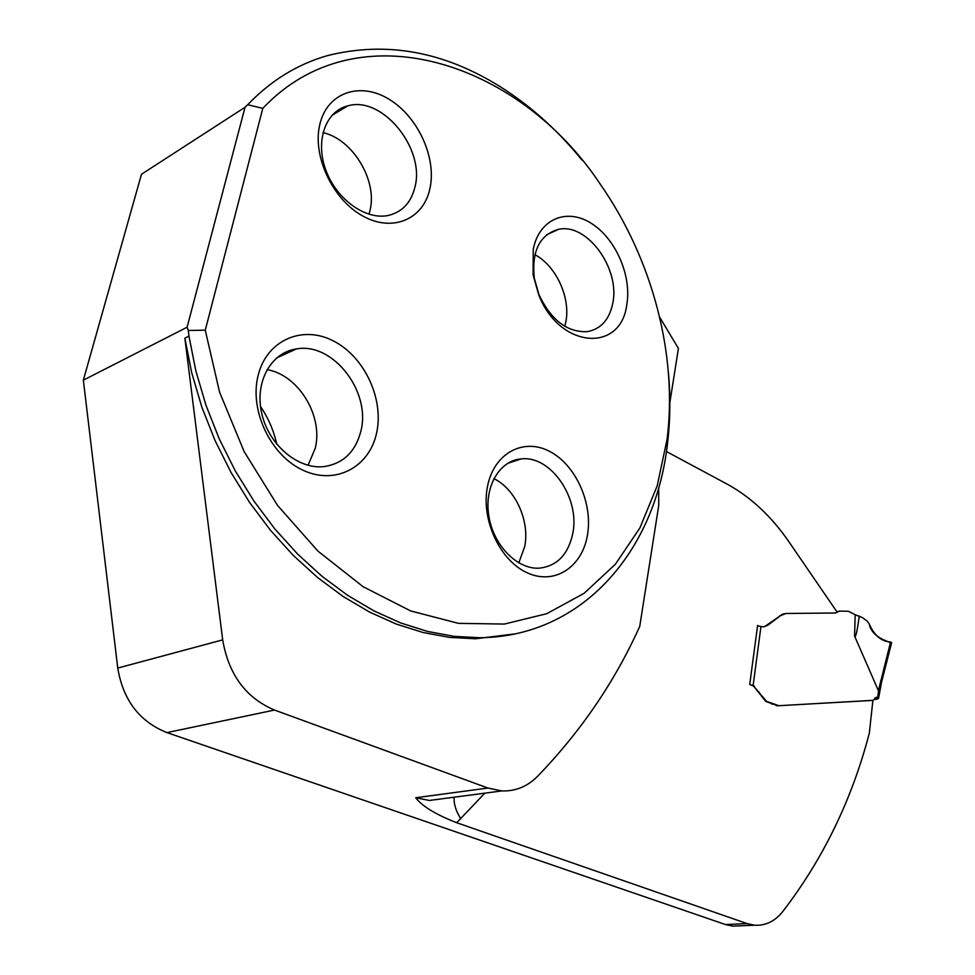 <?xml version="1.0" encoding="UTF-8"?>
<svg xmlns="http://www.w3.org/2000/svg" width="975" height="975" viewBox="0 0 975 975"><rect width="100%" height="100%" fill="white"/><g stroke="black" fill="none" stroke-linecap="round" stroke-linejoin="round"><path stroke-width="1.46" d="M747.106 923.593L725.497 924.556L732.92 926.14L754.54 925.202L747.106 923.593L456.678 822.717C435.776 814.515 422.114 806.203 415.691 797.757L429.414 800.463L501.881 790.92C515.47 791.383 527.329 786.557 537.432 776.441C580.71 731.677 614.811 681.671 639.734 626.413L658.734 505.464L658.686 487.817M669.849 402.638L678.417 348.453L659.636 317.094M515.288 633.86L475.593 638.771L449.67 637.406L423.138 632.531L396.313 624.085L369.549 612.068L343.212 596.542L317.667 577.602L293.304 555.445L270.502 530.315L249.624 502.527L231.026 472.436L215.012 440.468L201.837 407.099L191.734 372.84L184.86 338.191L222.678 639.868C228.625 674.566 245.895 697.954 274.511 710.056L487.951 788.044L415.691 797.757M501.881 790.92L487.951 788.044M276.742 444.247C273.792 430.694 268.381 418.129 260.508 406.526M732.92 926.14L740.342 925.823M725.497 924.556L166.944 732.603C139.498 721.634 123.094 700.123 117.756 668.07L83.35 380.165L141.485 174.257L245.054 107.25L187.103 327.234L83.35 380.165M754.54 925.202C765.473 925.884 774.869 921.338 782.754 911.552C823.107 859.085 851.967 799.598 869.334 733.102L872.893 700.403L777.977 705.754L872.966 700.33L876.61 697.32L877.695 697.552L878.524 690.958L854.588 636.078L855.16 614.701L848.408 611.276L839.548 611.13L835.343 613.007L786.033 613.458L780.512 615.664L767.642 625.353L763.474 626.852L760.963 626.511L753.127 685.523L766.533 701.366L778.684 705.644M758.501 625.913L757.599 625.487L749.726 684.413L753.687 686.217L765.826 701.476L777.977 705.754M764.29 626.779L780.512 615.664M784.29 613.702L779.805 615.81M835.697 612.97L837.196 612.239L789.068 541.99C771.444 516.348 750.762 497.031 727.021 484.039L666.425 451.547M340.08 108.932L341.421 109.663M514.629 460.212L515.336 460.834M668.436 372.645C670.629 397.349 670.264 421.468 667.327 445.014C655.005 551.021 582.855 636.529 480.151 637.735L454.204 636.358L427.635 631.447L400.786 622.976L373.998 610.911L347.612 595.323L322.03 576.322L297.631 554.092L274.792 528.877L253.878 500.979L235.231 470.791L219.18 438.726L205.981 405.259L195.853 370.878L188.955 336.131L184.86 338.191M188.955 336.131L188.297 330.476L205.262 330.184L219.582 392.145L244.128 451.559L277.534 505.403L317.923 551.094L363.078 586.682L410.67 610.947L458.445 623.354L504.367 624.061L546.707 613.714L584.049 593.348L615.371 564.269L639.905 527.914L657.223 485.782L667.058 439.396L667.327 445.014M667.058 439.396C677.796 355.302 652.616 259.143 600.222 184.117C519.224 61.693 357.35 8.032 262.799 108.371L247.699 104.715C270.952 80.462 297.655 64.07 327.819 55.526C386.575 40.95 444.308 51.517 501.053 87.226L506.525 90.76C534.532 109.456 559.662 132.539 581.917 160.01M487.476 486.598C480.809 519.614 499.98 560.747 527.304 572.849C554.543 585.439 582.258 567.06 587.462 535.031C593.044 503.173 575.628 464.551 549.376 451.279C523.222 437.519 493.74 453.387 487.476 486.598M533.24 249.417C538.895 219.363 566.304 207.651 590.813 223.043C615.408 238.01 631.885 275.584 626.803 304.505C621.075 353.291 559.272 348.758 538.675 294.621L533.093 274.853L533.24 249.417M258.119 375.497C266.65 340.08 302.543 324.736 333.45 340.97C364.504 356.692 384.174 399.019 376.618 432.9C369.513 466.976 335.827 485.367 303.469 470.438C271.001 456.032 249.1 410.67 258.119 375.497M319.971 123.837C311.89 155.342 332.353 199.266 362.444 215.816C392.425 232.842 423.528 219.326 429.926 188.577C436.751 158.072 418.238 117.024 389.391 99.45C360.677 81.425 327.612 92.077 319.971 123.837M262.799 108.371L205.262 330.184M266.992 369.622C298.63 374.9 323.529 416.203 315.193 448.476L308.015 465.294M360.908 430.974C355.546 451.9 343.127 463.795 323.651 466.647C297.911 469.389 268.856 445.002 261.788 413.644C254.377 382.334 270.867 352.462 296.388 348.94C332.975 341.981 371.195 391.633 360.908 430.974M322.957 132.6C353.011 139.303 377.739 180.887 369.952 210.624L368.952 214.256M414.972 186.968C411.158 202.568 402.285 212.062 388.33 215.438C365.991 220.326 336.802 199.765 326.016 170.552C314.937 141.399 325.309 111.382 347.6 105.934C382.09 95.282 425.344 148.505 414.972 186.968M534.897 254.719C556.079 265.773 570.716 297.704 565.866 321.738L564.793 326.308M612.836 302.92C609.521 319.471 601.039 329.038 587.401 331.634C567.255 332.536 551.107 320.202 538.943 294.633L534.288 278.168C531.546 251.05 539.626 234.768 558.517 229.344C587.011 222.69 620.161 268.43 612.836 302.92M493.85 478.615C515.519 489.072 529.852 520.796 524.733 546.463L518.785 562.892M572.837 533.179C568.315 554.531 557.066 566.195 539.065 568.181C517.067 569.412 493.423 545.317 488.853 516.141C483.978 487 499.334 460.59 521.125 458.933C550.692 455.093 580.064 498.03 572.837 533.179M187.103 327.234L188.297 330.476M247.699 104.715L245.054 107.25M873.807 699.636L877.244 699.112L878.56 698.368L877.695 697.552M750.64 684.828L753.127 685.523M757.551 625.816L760.963 626.511M879.328 691.86L878.524 690.958M855.16 614.701L862.253 617.528L867.226 621.136L869.2 623.903C874.173 635.371 881.303 641.404 890.565 642.025L891.65 642.659M859.243 615.993C857.208 631.495 855.648 638.186 854.588 636.078M878.39 690.787L890.565 642.025C881.303 641.404 874.173 635.371 869.2 623.903C871.943 637.943 888.871 641.27 890.955 643.147C888.749 641.148 872.064 638.113 869.2 623.903C871.943 637.943 888.871 641.27 890.955 643.147M890.565 642.025L891.503 642.891M456.678 822.717L484.843 793.162M274.511 710.056L166.944 732.603M117.756 668.07L222.678 639.868M460.809 818.854C455.8 810.798 453.594 803.583 454.192 797.197M836.977 611.91L838.451 611.617M782.377 614.25L783.071 614.104M781.816 614.506L782.511 614.372M766.947 625.487L767.642 625.353M881.607 681.952L880.681 680.635M877.756 697.588L874.953 698.015M872.259 700.44L872.966 700.33M777.233 705.766L777.94 705.656M776.185 705.644L776.892 705.522M771.834 704.169L772.541 704.06M765.826 701.476L766.533 701.366M758.55 692.335L759.257 692.213M753.687 686.217L754.394 686.095M475.593 638.771L480.151 637.735M276.51 358.02L296.388 348.94M331.902 115.403L347.6 105.934M546.78 234.707L558.517 229.344M534.288 278.168L533.093 274.853M507.622 463.381L521.125 458.933M878.56 698.368L881.644 681.805L891.589 642.903M839.061 611.227L836.806 611.678M783.278 614.018L782.584 614.165M875.94 697.418L876.61 697.32M777.477 705.766L778.184 705.656"/></g></svg>

